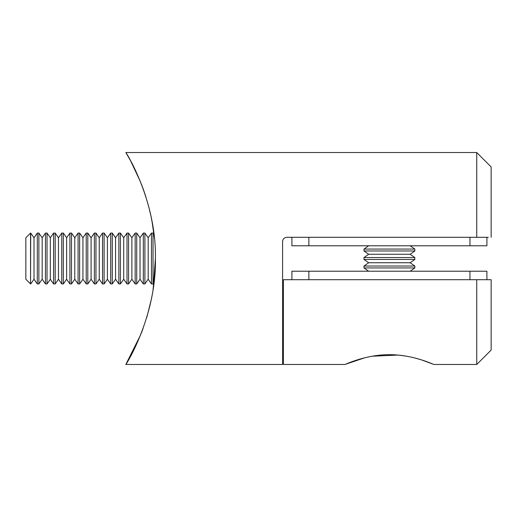 <?xml version="1.0" encoding="UTF-8"?>
<svg xmlns="http://www.w3.org/2000/svg" width="517" height="517" viewBox="0 0 517 517"><rect width="100%" height="100%" fill="white"/><g stroke="black" fill="none" stroke-linecap="round" stroke-linejoin="round"><path stroke-width="0.78" d="M145.846 196.686L142.879 187.988M141.509 184.362L145.891 196.815M148.605 206.193L151.016 216.332M152.082 221.78L154.312 237.374M155.404 258.5C156.561 316.456 125.877 365.054 125.838 364.479C125.877 365.086 156.606 316.268 155.404 258.5C156.541 200.486 125.896 152.004 125.838 152.521C125.851 151.998 156.554 200.376 155.404 258.5L153.213 288.37M488.274 237.303L286.819 237.303C284.227 237.568 282.818 238.983 282.579 241.542L282.579 364.479L125.838 364.479L140.65 334.809M141.27 333.245L142.427 330.227M146.679 317.625L147.39 315.215M149.529 307.182L150.227 304.242M153.026 289.598L153.976 282.605L153.045 283.936L153.045 233.064L153.976 234.395M152.476 224.029L151.138 216.953M140.65 182.191L130.555 160.742M130.381 160.419L125.838 152.521L476.739 152.521L476.739 237.303M151.093 300.274L147.242 315.732M143.041 328.56L141.677 332.192M476.739 152.521L491.15 166.933L491.15 237.303M308.862 237.303L308.862 245.782L469.953 245.782L469.953 237.303M308.862 245.782L291.905 245.782L291.905 237.303M486.911 237.303L486.911 245.782L469.953 245.782M291.905 279.697L291.905 271.218L308.862 271.218L308.862 279.697M469.953 279.697L469.953 271.218L308.862 271.218M469.953 271.218L486.911 271.218L486.911 279.697M364.608 357.829L344.897 364.479C344.555 364.834 365.332 354.572 389.398 354.681C413.477 354.572 434.286 364.84 433.918 364.479L421.394 359.858M421.303 359.832L414.356 357.861M406.317 356.155L398.193 355.082M398.077 355.069L372.24 356.2M476.739 279.697L491.15 279.697L491.15 350.067L476.739 364.479L476.739 279.697L283.426 279.697L283.426 364.479L344.897 364.479M388.028 249.071L363.974 249.071L363.974 250.971L414.841 250.971L414.841 249.071L388.028 249.071M414.841 250.971L410.143 254.261L368.673 254.261L363.974 257.55L363.974 259.45L414.841 259.45L414.841 257.55L363.974 257.55M414.841 259.45L410.143 262.739L368.673 262.739L363.974 266.029L363.974 267.929L414.841 267.929L414.841 266.029L363.974 266.029M30.548 283.936L25.85 279.232L25.85 237.768L30.548 233.064L30.548 283.936L30.716 233.064L34.006 237.768L34.006 279.232L37.295 283.936L38.872 283.936L38.872 233.064L42.161 237.768L42.161 279.232L45.451 283.936L47.028 283.936L47.028 233.064L50.317 237.768L50.317 279.232L53.606 283.936L55.183 283.936L55.183 233.064L58.473 237.768L58.473 279.232L61.762 283.936L63.332 283.936L63.332 233.064L66.628 237.768L66.628 279.232L69.918 283.936L71.488 283.936L71.488 233.064L74.784 237.768L74.784 279.232L78.073 283.936L79.644 283.936L79.644 233.064L82.94 237.768L82.94 279.232L86.229 283.936L87.8 283.936L87.8 233.064L91.095 237.768L91.095 279.232L94.385 283.936L95.955 283.936L95.955 233.064L99.251 237.768L99.251 279.232L102.54 283.936L104.111 283.936L104.111 233.064L107.407 237.768L107.407 279.232L110.696 283.936L112.267 283.936L112.267 233.064L115.562 237.768L115.562 279.232L118.852 283.936L120.422 283.936L120.422 233.064L123.718 237.768L123.718 279.232L127.008 283.936L128.578 283.936L128.578 233.064L131.874 237.768L131.874 279.232L135.163 283.936L136.734 283.936L136.734 233.064L140.029 237.768L140.029 279.232L143.319 283.936L144.889 283.936L144.889 233.064L148.185 237.768L148.185 279.232L151.475 283.936L153.045 283.936M34.006 237.768L37.295 233.064L37.295 283.936M42.161 237.768L45.451 233.064L45.451 283.936M50.317 237.768L53.606 233.064L53.606 283.936M58.473 237.768L61.762 233.064L61.762 283.936M66.628 237.768L69.918 233.064L69.918 283.936M74.784 237.768L78.073 233.064L78.073 283.936M82.94 237.768L86.229 233.064L86.229 283.936M91.095 237.768L94.385 233.064L94.385 283.936M99.251 237.768L102.54 233.064L102.54 283.936M107.407 237.768L110.696 233.064L110.696 283.936M115.562 237.768L118.852 233.064L118.852 283.936M123.718 237.768L127.008 233.064L127.008 283.936M131.874 237.768L135.163 233.064L135.163 283.936M140.029 237.768L143.319 233.064L143.319 283.936M148.185 237.768L151.475 233.064L151.475 283.936M476.739 364.479L433.918 364.479M368.673 245.782L363.974 249.071M368.673 254.261L363.974 250.971M368.673 262.739L363.974 259.45M368.673 271.218L363.974 267.929M410.143 271.218L414.841 267.929M410.143 262.739L414.841 266.029M410.143 254.261L414.841 257.55M410.143 245.782L414.841 249.071M34.006 279.232L30.716 283.936M42.161 279.232L38.872 283.936M50.317 279.232L47.028 283.936M58.473 279.232L55.183 283.936M66.628 279.232L63.332 283.936M74.784 279.232L71.488 283.936M82.94 279.232L79.644 283.936M91.095 279.232L87.8 283.936M99.251 279.232L95.955 283.936M107.407 279.232L104.111 283.936M115.562 279.232L112.267 283.936M123.718 279.232L120.422 283.936M131.874 279.232L128.578 283.936M140.029 279.232L136.734 283.936M148.185 279.232L144.889 283.936M151.475 233.064L153.045 233.064M143.319 233.064L144.889 233.064M135.163 233.064L136.734 233.064M127.008 233.064L128.578 233.064M118.852 233.064L120.422 233.064M110.696 233.064L112.267 233.064M102.54 233.064L104.111 233.064M94.385 233.064L95.955 233.064M86.229 233.064L87.8 233.064M78.073 233.064L79.644 233.064M69.918 233.064L71.488 233.064M61.762 233.064L63.332 233.064M53.606 233.064L55.183 233.064M45.451 233.064L47.028 233.064M37.295 233.064L38.872 233.064"/></g></svg>
